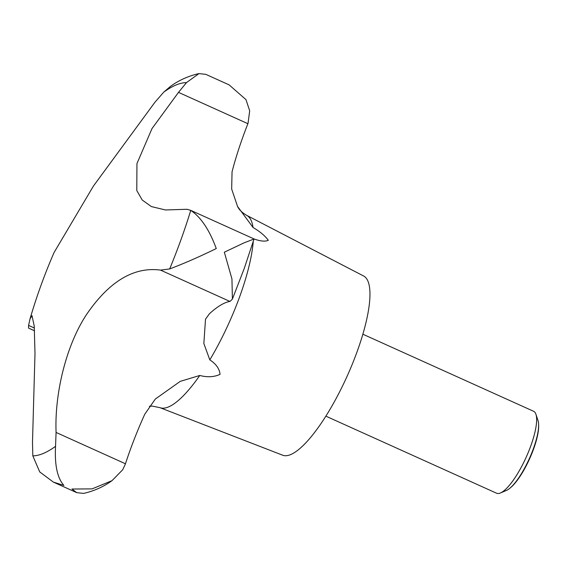 <?xml version="1.0" encoding="UTF-8"?>
<svg xmlns="http://www.w3.org/2000/svg" width="567" height="567" viewBox="0 0 567 567"><rect width="100%" height="100%" fill="white"/><g stroke="black" fill="none" stroke-linecap="round" stroke-linejoin="round"><path stroke-width="0.85" d="M232.399 299.064L244.2 268.588L254.03 239.005L244.164 242.804L224.334 252.195L231.946 278.957L232.406 299.064L230.053 301.396A33.715 9.122 114.3 0 1 229.904 301.424A140.481 38.017 -65.7 0 0 209.351 313.849L205.509 319.207L203.851 343.524L209.811 359.861C216.091 363.95 219.5 368.777 220.053 374.348C214.156 377.083 207.394 377.459 199.775 375.467L180.221 381.371L155.301 399.062L144.776 414.208A140.481 38.017 -65.7 0 0 125.456 463.771A33.715 9.122 114.3 0 1 125.321 464.182L122.692 469.767L111.997 480.667L92.074 488.882L71.959 489.03L76.715 492.645L83.583 493.403C94.051 491.043 103.52 486.798 111.997 480.667M325.869 416.157L496.586 493.219A44.956 12.162 -65.7 0 0 500.448 492.971A44.956 12.162 -65.7 0 0 530.889 445.619A44.956 12.162 -65.7 0 0 535.95 414.335A44.956 12.162 -65.7 0 0 533.575 411.273L362.859 334.211M500.448 492.971L506.444 490.434A39.966 10.816 -65.7 0 0 509.889 488.208A39.966 10.816 -65.7 0 0 533.512 448.334A39.966 10.816 -65.7 0 0 538.622 424.57A39.966 10.816 -65.7 0 0 538.012 420.516L535.95 414.335M28.548 328.087L28.584 325.401L30.001 318.952L32.028 315.677L34.233 326.11L34.998 353.475L32.489 442.331L32.815 455.854L39.747 471.942L53.39 482.12L63.894 485.387C57.345 478.094 54.56 465.075 55.545 446.328L56.076 432.444C54.496 392.47 66.686 344.325 86.616 314.401C109.218 281.352 133.855 266.582 160.525 270.105L169.668 268.949C184.325 263.379 199.86 256.582 216.268 248.559C209.45 229.954 200.945 217.225 190.753 210.371L187.018 209.28L165.479 209.967L151.375 206.579L142.26 200.059L136.789 190.555L136.945 163.608L151.97 128.624L178.506 92.371L186.493 82.605L198.946 73.597L205.814 74.355L229.139 84.88L245.972 99.629L249.678 110.806L248.055 123.266A33.715 9.122 114.3 0 1 247.892 123.698A140.481 38.017 -65.7 0 0 232.052 171.794L231.669 189.059L237.552 206.459L253.045 227.495C259.941 231.52 265.023 235.787 268.311 240.295C265.228 241.769 260.26 241.251 253.421 238.735M538.622 424.57L538.65 425.633A38.868 10.518 114.3 0 1 533.682 448.745A38.868 10.518 114.3 0 1 510.711 487.528L509.889 488.208M149.348 406.248L152.247 406.1L159.901 407.645L282.699 455.223A98.339 26.606 -65.7 0 0 357.373 350.952A98.339 26.606 -65.7 0 0 363.603 275.987L246.702 215.361C242.095 212.668 239.047 209.698 237.552 206.459M198.946 73.597C188.485 75.957 179.009 80.202 170.532 86.333L163.764 92.13L154.919 102.258L93.427 186.061L54.063 252.528A561.918 561.918 0 0 0 30.001 318.952M32.815 455.854A203.248 54.999 -65.7 0 0 55.545 446.328M169.668 268.949A203.248 54.999 -65.7 0 0 181.121 239.274A203.248 54.999 -65.7 0 0 190.753 210.371M209.811 359.861A105.497 28.548 -65.7 0 0 240.011 295.783A105.497 28.548 -65.7 0 0 253.236 241.599M159.901 407.645A105.497 28.548 -65.7 0 0 199.775 375.467M229.904 301.424L160.525 270.105M247.892 123.698L178.506 92.371M34.367 328.01L28.584 325.401M125.456 463.771L56.076 432.444M186.493 82.605A203.248 54.999 -65.7 0 0 163.764 92.13M253.045 227.495A105.497 28.548 -65.7 0 0 246.702 215.361M34.53 330.795L28.534 328.087M253.995 238.913L190.64 210.314M76.715 492.645L53.39 482.12"/></g></svg>
